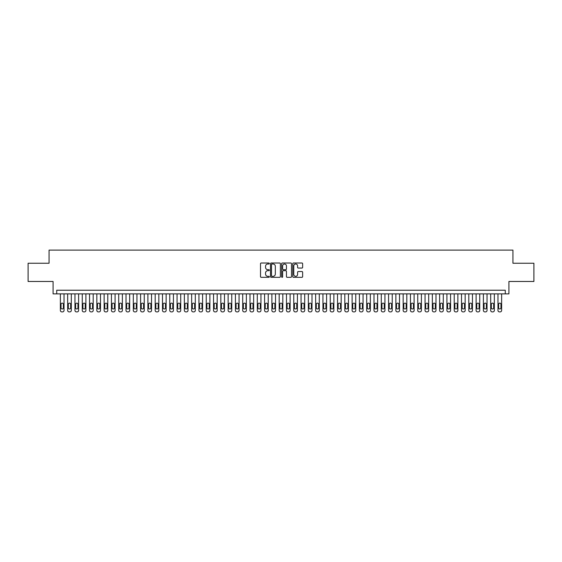 <?xml version="1.0" encoding="UTF-8"?>
<svg xmlns="http://www.w3.org/2000/svg" width="562" height="562" viewBox="0 0 562 562"><rect width="100%" height="100%" fill="white"/><g stroke="black" fill="none" stroke-linecap="round" stroke-linejoin="round"><path stroke-width="0.84" d="M269.331 263.515A0.499 0.499 0 0 0 268.833 263.009L261.225 263.009A0.717 0.717 0 0 0 260.508 263.726L260.508 276.609A0.717 0.717 0 0 0 261.225 277.326L268.833 277.326A0.499 0.499 0 0 0 269.331 276.827A0.499 0.499 0 0 0 268.833 276.328L267.842 276.328A2.29 2.29 0 0 1 265.552 274.038L265.552 272.963A2.29 2.29 0 0 1 267.842 270.673L268.833 270.673A0.499 0.499 0 0 0 269.331 270.167A0.499 0.499 0 0 0 268.833 269.669L267.842 269.669A2.29 2.29 0 0 1 265.552 267.379L265.552 266.304A2.29 2.29 0 0 1 267.842 264.014L268.833 264.014A0.499 0.499 0 0 0 269.331 263.515M301.92 268.06A0.717 0.717 0 0 0 302.637 267.343L302.637 263.726A0.717 0.717 0 0 0 301.92 263.009L293.476 263.009A0.717 0.717 0 0 0 292.76 263.726L292.76 276.609A0.717 0.717 0 0 0 293.476 277.326L301.92 277.326A0.717 0.717 0 0 0 302.637 276.609L302.637 272.247A0.717 0.717 0 0 0 301.92 271.53L298.31 271.53A0.717 0.717 0 0 0 297.593 272.247L297.593 274.411A1.918 1.918 0 0 1 295.675 276.328A1.918 1.918 0 0 1 293.764 274.411L293.764 265.924A1.918 1.918 0 0 1 295.675 264.014A1.918 1.918 0 0 1 297.593 265.924L297.593 267.343A0.717 0.717 0 0 0 298.31 268.06L301.92 268.06M505.273 293.87L508.919 293.87L508.919 281.471L533.9 281.471L533.9 263.241L512.93 263.241L512.93 250.111L49.07 250.111L49.07 263.241L28.1 263.241L28.1 281.471L53.081 281.471L53.081 293.87L505.273 293.87L505.273 290.224L56.727 290.224L56.727 293.87M280.375 263.726A0.717 0.717 0 0 0 279.658 263.009L271.207 263.009A0.717 0.717 0 0 0 270.498 263.726L270.498 276.609A0.717 0.717 0 0 0 271.207 277.326L279.658 277.326A0.717 0.717 0 0 0 280.375 276.609L280.375 263.726M282.342 263.009L290.793 263.009A0.717 0.717 0 0 1 291.502 263.726L291.502 276.609A0.717 0.717 0 0 1 290.793 277.326L287.175 277.326A0.717 0.717 0 0 1 286.458 276.609L286.458 271.383A0.717 0.717 0 0 0 285.742 270.673L283.346 270.673A0.717 0.717 0 0 0 282.63 271.383L282.63 276.827A0.499 0.499 0 0 1 282.131 277.326A0.499 0.499 0 0 1 281.625 276.827L281.625 263.726A0.717 0.717 0 0 1 282.342 263.009M272.001 264.014A0.499 0.499 0 0 0 271.495 264.512L271.495 275.823A0.499 0.499 0 0 0 272.001 276.328L273.034 276.328A2.29 2.29 0 0 0 275.324 274.038L275.324 266.304A2.29 2.29 0 0 0 273.034 264.014L272.001 264.014M286.458 265.966A1.918 1.918 0 0 0 284.541 264.049A1.918 1.918 0 0 0 282.63 265.966L282.63 268.952A0.717 0.717 0 0 0 283.346 269.669L285.742 269.669A0.717 0.717 0 0 0 286.458 268.952L286.458 265.966M64.019 293.87L64.019 310.428A1.461 1.461 90 0 1 62.565 311.889L61.834 311.889A1.461 1.461 90 0 1 60.373 310.428L60.373 293.87M63.366 307.8L63.366 304.302A1.166 1.166 90 0 0 62.199 303.136A1.166 1.166 90 0 0 61.033 304.302L61.033 307.8A1.166 1.166 90 0 0 62.199 308.974A1.166 1.166 90 0 0 63.366 307.8M71.311 293.87L71.311 310.428A1.461 1.461 90 0 1 69.857 311.889L69.126 311.889A1.461 1.461 90 0 1 67.665 310.428L67.665 293.87M70.657 307.8L70.657 304.302A1.166 1.166 90 0 0 69.491 303.136A1.166 1.166 90 0 0 68.325 304.302L68.325 307.8A1.166 1.166 90 0 0 69.491 308.974A1.166 1.166 90 0 0 70.657 307.8M78.61 293.87L78.61 310.428A1.461 1.461 90 0 1 77.149 311.889L76.418 311.889A1.461 1.461 90 0 1 74.964 310.428L74.964 293.87M77.949 307.8L77.949 304.302A1.166 1.166 90 0 0 76.783 303.136A1.166 1.166 90 0 0 75.617 304.302L75.617 307.8A1.166 1.166 90 0 0 76.783 308.974A1.166 1.166 90 0 0 77.949 307.8M85.902 293.87L85.902 310.428A1.461 1.461 90 0 1 84.441 311.889L83.71 311.889A1.461 1.461 90 0 1 82.256 310.428L82.256 293.87M85.241 307.8L85.241 304.302A1.166 1.166 90 0 0 84.075 303.136A1.166 1.166 90 0 0 82.909 304.302L82.909 307.8A1.166 1.166 90 0 0 84.075 308.974A1.166 1.166 90 0 0 85.241 307.8M93.194 293.87L93.194 310.428A1.461 1.461 90 0 1 91.732 311.889L91.009 311.889A1.461 1.461 90 0 1 89.548 310.428L89.548 293.87M92.54 307.8L92.54 304.302A1.166 1.166 90 0 0 91.367 303.136A1.166 1.166 90 0 0 90.201 304.302L90.201 307.8A1.166 1.166 90 0 0 91.367 308.974A1.166 1.166 90 0 0 92.54 307.8M100.486 293.87L100.486 310.428A1.461 1.461 90 0 1 99.031 311.889L98.301 311.889A1.461 1.461 90 0 1 96.84 310.428L96.84 293.87M99.832 307.8L99.832 304.302A1.166 1.166 90 0 0 98.666 303.136A1.166 1.166 90 0 0 97.5 304.302L97.5 307.8A1.166 1.166 90 0 0 98.666 308.974A1.166 1.166 90 0 0 99.832 307.8M107.778 293.87L107.778 310.428A1.461 1.461 90 0 1 106.323 311.889L105.593 311.889A1.461 1.461 90 0 1 104.132 310.428L104.132 293.87M107.124 307.8L107.124 304.302A1.166 1.166 90 0 0 105.958 303.136A1.166 1.166 90 0 0 104.792 304.302L104.792 307.8A1.166 1.166 90 0 0 105.958 308.974A1.166 1.166 90 0 0 107.124 307.8M115.077 293.87L115.077 310.428A1.461 1.461 90 0 1 113.615 311.889L112.885 311.889A1.461 1.461 90 0 1 111.431 310.428L111.431 293.87M114.416 307.8L114.416 304.302A1.166 1.166 90 0 0 113.25 303.136A1.166 1.166 90 0 0 112.084 304.302L112.084 307.8A1.166 1.166 90 0 0 113.25 308.974A1.166 1.166 90 0 0 114.416 307.8M122.368 293.87L122.368 310.428A1.461 1.461 90 0 1 120.907 311.889L120.177 311.889A1.461 1.461 90 0 1 118.722 310.428L118.722 293.87M121.708 307.8L121.708 304.302A1.166 1.166 90 0 0 120.542 303.136A1.166 1.166 90 0 0 119.376 304.302L119.376 307.8A1.166 1.166 90 0 0 120.542 308.974A1.166 1.166 90 0 0 121.708 307.8M129.66 293.87L129.66 310.428A1.461 1.461 90 0 1 128.199 311.889L127.476 311.889A1.461 1.461 90 0 1 126.014 310.428L126.014 293.87M129.007 307.8L129.007 304.302A1.166 1.166 90 0 0 127.841 303.136A1.166 1.166 90 0 0 126.668 304.302L126.668 307.8A1.166 1.166 90 0 0 127.841 308.974A1.166 1.166 90 0 0 129.007 307.8M136.952 293.87L136.952 310.428A1.461 1.461 90 0 1 135.498 311.889L134.768 311.889A1.461 1.461 90 0 1 133.306 310.428L133.306 293.87M136.299 307.8L136.299 304.302A1.166 1.166 90 0 0 135.133 303.136A1.166 1.166 90 0 0 133.967 304.302L133.967 307.8A1.166 1.166 90 0 0 135.133 308.974A1.166 1.166 90 0 0 136.299 307.8M144.251 293.87L144.251 310.428A1.461 1.461 90 0 1 142.79 311.889L142.06 311.889A1.461 1.461 90 0 1 140.598 310.428L140.598 293.87M143.591 307.8L143.591 304.302A1.166 1.166 90 0 0 142.425 303.136A1.166 1.166 90 0 0 141.259 304.302L141.259 307.8A1.166 1.166 90 0 0 142.425 308.974A1.166 1.166 90 0 0 143.591 307.8M151.543 293.87L151.543 310.428A1.461 1.461 90 0 1 150.082 311.889L149.351 311.889A1.461 1.461 90 0 1 147.897 310.428L147.897 293.87M150.883 307.8L150.883 304.302A1.166 1.166 90 0 0 149.717 303.136A1.166 1.166 90 0 0 148.551 304.302L148.551 307.8A1.166 1.166 90 0 0 149.717 308.974A1.166 1.166 90 0 0 150.883 307.8M158.835 293.87L158.835 310.428A1.461 1.461 90 0 1 157.374 311.889L156.643 311.889A1.461 1.461 90 0 1 155.189 310.428L155.189 293.87M158.182 307.8L158.182 304.302A1.166 1.166 90 0 0 157.009 303.136A1.166 1.166 90 0 0 155.843 304.302L155.843 307.8A1.166 1.166 90 0 0 157.009 308.974A1.166 1.166 90 0 0 158.182 307.8M166.127 293.87L166.127 310.428A1.461 1.461 90 0 1 164.673 311.889L163.942 311.889A1.461 1.461 90 0 1 162.481 310.428L162.481 293.87M165.474 307.8L165.474 304.302A1.166 1.166 90 0 0 164.308 303.136A1.166 1.166 90 0 0 163.135 304.302L163.135 307.8A1.166 1.166 90 0 0 164.308 308.974A1.166 1.166 90 0 0 165.474 307.8M173.419 293.87L173.419 310.428A1.461 1.461 90 0 1 171.965 311.889L171.234 311.889A1.461 1.461 90 0 1 169.773 310.428L169.773 293.87M172.766 307.8L172.766 304.302A1.166 1.166 90 0 0 171.6 303.136A1.166 1.166 90 0 0 170.434 304.302L170.434 307.8A1.166 1.166 90 0 0 171.6 308.974A1.166 1.166 90 0 0 172.766 307.8M180.718 293.87L180.718 310.428A1.461 1.461 90 0 1 179.257 311.889L178.526 311.889A1.461 1.461 90 0 1 177.065 310.428L177.065 293.87M180.058 307.8L180.058 304.302A1.166 1.166 90 0 0 178.892 303.136A1.166 1.166 90 0 0 177.725 304.302L177.725 307.8A1.166 1.166 90 0 0 178.892 308.974A1.166 1.166 90 0 0 180.058 307.8M188.01 293.87L188.01 310.428A1.461 1.461 90 0 1 186.549 311.889L185.818 311.889A1.461 1.461 90 0 1 184.364 310.428L184.364 293.87M187.35 307.8L187.35 304.302A1.166 1.166 90 0 0 186.184 303.136A1.166 1.166 90 0 0 185.017 304.302L185.017 307.8A1.166 1.166 90 0 0 186.184 308.974A1.166 1.166 90 0 0 187.35 307.8M195.302 293.87L195.302 310.428A1.461 1.461 90 0 1 193.841 311.889L193.117 311.889A1.461 1.461 90 0 1 191.656 310.428L191.656 293.87M194.649 307.8L194.649 304.302A1.166 1.166 90 0 0 193.476 303.136A1.166 1.166 90 0 0 192.309 304.302L192.309 307.8A1.166 1.166 90 0 0 193.476 308.974A1.166 1.166 90 0 0 194.649 307.8M202.594 293.87L202.594 310.428A1.461 1.461 90 0 1 201.14 311.889L200.409 311.889A1.461 1.461 90 0 1 198.948 310.428L198.948 293.87M201.941 307.8L201.941 304.302A1.166 1.166 90 0 0 200.775 303.136A1.166 1.166 90 0 0 199.608 304.302L199.608 307.8A1.166 1.166 90 0 0 200.775 308.974A1.166 1.166 90 0 0 201.941 307.8M209.886 293.87L209.886 310.428A1.461 1.461 90 0 1 208.432 311.889L207.701 311.889A1.461 1.461 90 0 1 206.24 310.428L206.24 293.87M209.233 307.8L209.233 304.302A1.166 1.166 90 0 0 208.066 303.136A1.166 1.166 90 0 0 206.9 304.302L206.9 307.8A1.166 1.166 90 0 0 208.066 308.974A1.166 1.166 90 0 0 209.233 307.8M217.185 293.87L217.185 310.428A1.461 1.461 90 0 1 215.724 311.889L214.993 311.889A1.461 1.461 90 0 1 213.539 310.428L213.539 293.87M216.525 307.8L216.525 304.302A1.166 1.166 90 0 0 215.358 303.136A1.166 1.166 90 0 0 214.192 304.302L214.192 307.8A1.166 1.166 90 0 0 215.358 308.974A1.166 1.166 90 0 0 216.525 307.8M224.477 293.87L224.477 310.428A1.461 1.461 90 0 1 223.016 311.889L222.285 311.889A1.461 1.461 90 0 1 220.831 310.428L220.831 293.87M223.817 307.8L223.817 304.302A1.166 1.166 90 0 0 222.65 303.136A1.166 1.166 90 0 0 221.484 304.302L221.484 307.8A1.166 1.166 90 0 0 222.65 308.974A1.166 1.166 90 0 0 223.817 307.8M231.769 293.87L231.769 310.428A1.461 1.461 90 0 1 230.308 311.889L229.584 311.889A1.461 1.461 90 0 1 228.123 310.428L228.123 293.87M231.115 307.8L231.115 304.302A1.166 1.166 90 0 0 229.949 303.136A1.166 1.166 90 0 0 228.776 304.302L228.776 307.8A1.166 1.166 90 0 0 229.949 308.974A1.166 1.166 90 0 0 231.115 307.8M239.061 293.87L239.061 310.428A1.461 1.461 90 0 1 237.607 311.889L236.876 311.889A1.461 1.461 90 0 1 235.415 310.428L235.415 293.87M238.407 307.8L238.407 304.302A1.166 1.166 90 0 0 237.241 303.136A1.166 1.166 90 0 0 236.075 304.302L236.075 307.8A1.166 1.166 90 0 0 237.241 308.974A1.166 1.166 90 0 0 238.407 307.8M246.353 293.87L246.353 310.428A1.461 1.461 90 0 1 244.899 311.889L244.168 311.889A1.461 1.461 90 0 1 242.707 310.428L242.707 293.87M245.699 307.8L245.699 304.302A1.166 1.166 90 0 0 244.533 303.136A1.166 1.166 90 0 0 243.367 304.302L243.367 307.8A1.166 1.166 90 0 0 244.533 308.974A1.166 1.166 90 0 0 245.699 307.8M253.652 293.87L253.652 310.428A1.461 1.461 90 0 1 252.19 311.889L251.46 311.889A1.461 1.461 90 0 1 250.006 310.428L250.006 293.87M252.991 307.8L252.991 304.302A1.166 1.166 90 0 0 251.825 303.136A1.166 1.166 90 0 0 250.659 304.302L250.659 307.8A1.166 1.166 90 0 0 251.825 308.974A1.166 1.166 90 0 0 252.991 307.8M260.944 293.87L260.944 310.428A1.461 1.461 90 0 1 259.482 311.889L258.752 311.889A1.461 1.461 90 0 1 257.298 310.428L257.298 293.87M260.283 307.8L260.283 304.302A1.166 1.166 90 0 0 259.117 303.136A1.166 1.166 90 0 0 257.951 304.302L257.951 307.8A1.166 1.166 90 0 0 259.117 308.974A1.166 1.166 90 0 0 260.283 307.8M268.236 293.87L268.236 310.428A1.461 1.461 90 0 1 266.774 311.889L266.051 311.889A1.461 1.461 90 0 1 264.59 310.428L264.59 293.87M267.582 307.8L267.582 304.302A1.166 1.166 90 0 0 266.416 303.136A1.166 1.166 90 0 0 265.243 304.302L265.243 307.8A1.166 1.166 90 0 0 266.416 308.974A1.166 1.166 90 0 0 267.582 307.8M275.528 293.87L275.528 310.428A1.461 1.461 90 0 1 274.073 311.889L273.343 311.889A1.461 1.461 90 0 1 271.882 310.428L271.882 293.87M274.874 307.8L274.874 304.302A1.166 1.166 90 0 0 273.708 303.136A1.166 1.166 90 0 0 272.542 304.302L272.542 307.8A1.166 1.166 90 0 0 273.708 308.974A1.166 1.166 90 0 0 274.874 307.8M282.827 293.87L282.827 310.428A1.461 1.461 90 0 1 281.365 311.889L280.635 311.889A1.461 1.461 90 0 1 279.173 310.428L279.173 293.87M282.166 307.8L282.166 304.302A1.166 1.166 90 0 0 281 303.136A1.166 1.166 90 0 0 279.834 304.302L279.834 307.8A1.166 1.166 90 0 0 281 308.974A1.166 1.166 90 0 0 282.166 307.8M290.118 293.87L290.118 310.428A1.461 1.461 90 0 1 288.657 311.889L287.927 311.889A1.461 1.461 90 0 1 286.472 310.428L286.472 293.87M289.458 307.8L289.458 304.302A1.166 1.166 90 0 0 288.292 303.136A1.166 1.166 90 0 0 287.126 304.302L287.126 307.8A1.166 1.166 90 0 0 288.292 308.974A1.166 1.166 90 0 0 289.458 307.8M297.41 293.87L297.41 310.428A1.461 1.461 90 0 1 295.949 311.889L295.226 311.889A1.461 1.461 90 0 1 293.764 310.428L293.764 293.87M296.757 307.8L296.757 304.302A1.166 1.166 90 0 0 295.584 303.136A1.166 1.166 90 0 0 294.418 304.302L294.418 307.8A1.166 1.166 90 0 0 295.584 308.974A1.166 1.166 90 0 0 296.757 307.8M304.702 293.87L304.702 310.428A1.461 1.461 90 0 1 303.248 311.889L302.518 311.889A1.461 1.461 90 0 1 301.056 310.428L301.056 293.87M304.049 307.8L304.049 304.302A1.166 1.166 90 0 0 302.883 303.136A1.166 1.166 90 0 0 301.717 304.302L301.717 307.8A1.166 1.166 90 0 0 302.883 308.974A1.166 1.166 90 0 0 304.049 307.8M311.994 293.87L311.994 310.428A1.461 1.461 90 0 1 310.54 311.889L309.81 311.889A1.461 1.461 90 0 1 308.348 310.428L308.348 293.87M311.341 307.8L311.341 304.302A1.166 1.166 90 0 0 310.175 303.136A1.166 1.166 90 0 0 309.009 304.302L309.009 307.8A1.166 1.166 90 0 0 310.175 308.974A1.166 1.166 90 0 0 311.341 307.8M319.293 293.87L319.293 310.428A1.461 1.461 90 0 1 317.832 311.889L317.101 311.889A1.461 1.461 90 0 1 315.647 310.428L315.647 293.87M318.633 307.8L318.633 304.302A1.166 1.166 90 0 0 317.467 303.136A1.166 1.166 90 0 0 316.301 304.302L316.301 307.8A1.166 1.166 90 0 0 317.467 308.974A1.166 1.166 90 0 0 318.633 307.8M326.585 293.87L326.585 310.428A1.461 1.461 90 0 1 325.124 311.889L324.393 311.889A1.461 1.461 90 0 1 322.939 310.428L322.939 293.87M325.925 307.8L325.925 304.302A1.166 1.166 90 0 0 324.759 303.136A1.166 1.166 90 0 0 323.593 304.302L323.593 307.8A1.166 1.166 90 0 0 324.759 308.974A1.166 1.166 90 0 0 325.925 307.8M333.877 293.87L333.877 310.428A1.461 1.461 90 0 1 332.416 311.889L331.692 311.889A1.461 1.461 90 0 1 330.231 310.428L330.231 293.87M333.224 307.8L333.224 304.302A1.166 1.166 90 0 0 332.051 303.136A1.166 1.166 90 0 0 330.885 304.302L330.885 307.8A1.166 1.166 90 0 0 332.051 308.974A1.166 1.166 90 0 0 333.224 307.8M341.169 293.87L341.169 310.428A1.461 1.461 90 0 1 339.715 311.889L338.984 311.889A1.461 1.461 90 0 1 337.523 310.428L337.523 293.87M340.516 307.8L340.516 304.302A1.166 1.166 90 0 0 339.35 303.136A1.166 1.166 90 0 0 338.183 304.302L338.183 307.8A1.166 1.166 90 0 0 339.35 308.974A1.166 1.166 90 0 0 340.516 307.8M348.461 293.87L348.461 310.428A1.461 1.461 90 0 1 347.007 311.889L346.276 311.889A1.461 1.461 90 0 1 344.815 310.428L344.815 293.87M347.808 307.8L347.808 304.302A1.166 1.166 90 0 0 346.642 303.136A1.166 1.166 90 0 0 345.475 304.302L345.475 307.8A1.166 1.166 90 0 0 346.642 308.974A1.166 1.166 90 0 0 347.808 307.8M355.76 293.87L355.76 310.428A1.461 1.461 90 0 1 354.299 311.889L353.568 311.889A1.461 1.461 90 0 1 352.114 310.428L352.114 293.87M355.1 307.8L355.1 304.302A1.166 1.166 90 0 0 353.934 303.136A1.166 1.166 90 0 0 352.767 304.302L352.767 307.8A1.166 1.166 90 0 0 353.934 308.974A1.166 1.166 90 0 0 355.1 307.8M363.052 293.87L363.052 310.428A1.461 1.461 90 0 1 361.591 311.889L360.86 311.889A1.461 1.461 90 0 1 359.406 310.428L359.406 293.87M362.392 307.8L362.392 304.302A1.166 1.166 90 0 0 361.226 303.136A1.166 1.166 90 0 0 360.059 304.302L360.059 307.8A1.166 1.166 90 0 0 361.226 308.974A1.166 1.166 90 0 0 362.392 307.8M370.344 293.87L370.344 310.428A1.461 1.461 90 0 1 368.883 311.889L368.159 311.889A1.461 1.461 90 0 1 366.698 310.428L366.698 293.87M369.691 307.8L369.691 304.302A1.166 1.166 90 0 0 368.524 303.136A1.166 1.166 90 0 0 367.351 304.302L367.351 307.8A1.166 1.166 90 0 0 368.524 308.974A1.166 1.166 90 0 0 369.691 307.8M377.636 293.87L377.636 310.428A1.461 1.461 90 0 1 376.182 311.889L375.451 311.889A1.461 1.461 90 0 1 373.99 310.428L373.99 293.87M376.983 307.8L376.983 304.302A1.166 1.166 90 0 0 375.816 303.136A1.166 1.166 90 0 0 374.65 304.302L374.65 307.8A1.166 1.166 90 0 0 375.816 308.974A1.166 1.166 90 0 0 376.983 307.8M384.935 293.87L384.935 310.428A1.461 1.461 90 0 1 383.474 311.889L382.743 311.889A1.461 1.461 90 0 1 381.282 310.428L381.282 293.87M384.275 307.8L384.275 304.302A1.166 1.166 90 0 0 383.108 303.136A1.166 1.166 90 0 0 381.942 304.302L381.942 307.8A1.166 1.166 90 0 0 383.108 308.974A1.166 1.166 90 0 0 384.275 307.8M392.227 293.87L392.227 310.428A1.461 1.461 90 0 1 390.766 311.889L390.035 311.889A1.461 1.461 90 0 1 388.581 310.428L388.581 293.87M391.566 307.8L391.566 304.302A1.166 1.166 90 0 0 390.4 303.136A1.166 1.166 90 0 0 389.234 304.302L389.234 307.8A1.166 1.166 90 0 0 390.4 308.974A1.166 1.166 90 0 0 391.566 307.8M399.519 293.87L399.519 310.428A1.461 1.461 90 0 1 398.058 311.889L397.327 311.889A1.461 1.461 90 0 1 395.873 310.428L395.873 293.87M398.865 307.8L398.865 304.302A1.166 1.166 90 0 0 397.692 303.136A1.166 1.166 90 0 0 396.526 304.302L396.526 307.8A1.166 1.166 90 0 0 397.692 308.974A1.166 1.166 90 0 0 398.865 307.8M406.811 293.87L406.811 310.428A1.461 1.461 90 0 1 405.357 311.889L404.626 311.889A1.461 1.461 90 0 1 403.165 310.428L403.165 293.87M406.157 307.8L406.157 304.302A1.166 1.166 90 0 0 404.991 303.136A1.166 1.166 90 0 0 403.818 304.302L403.818 307.8A1.166 1.166 90 0 0 404.991 308.974A1.166 1.166 90 0 0 406.157 307.8M414.103 293.87L414.103 310.428A1.461 1.461 90 0 1 412.649 311.889L411.918 311.889A1.461 1.461 90 0 1 410.457 310.428L410.457 293.87M413.449 307.8L413.449 304.302A1.166 1.166 90 0 0 412.283 303.136A1.166 1.166 90 0 0 411.117 304.302L411.117 307.8A1.166 1.166 90 0 0 412.283 308.974A1.166 1.166 90 0 0 413.449 307.8M421.402 293.87L421.402 310.428A1.461 1.461 90 0 1 419.94 311.889L419.21 311.889A1.461 1.461 90 0 1 417.749 310.428L417.749 293.87M420.741 307.8L420.741 304.302A1.166 1.166 90 0 0 419.575 303.136A1.166 1.166 90 0 0 418.409 304.302L418.409 307.8A1.166 1.166 90 0 0 419.575 308.974A1.166 1.166 90 0 0 420.741 307.8M428.694 293.87L428.694 310.428A1.461 1.461 90 0 1 427.232 311.889L426.502 311.889A1.461 1.461 90 0 1 425.048 310.428L425.048 293.87M428.033 307.8L428.033 304.302A1.166 1.166 90 0 0 426.867 303.136A1.166 1.166 90 0 0 425.701 304.302L425.701 307.8A1.166 1.166 90 0 0 426.867 308.974A1.166 1.166 90 0 0 428.033 307.8M435.986 293.87L435.986 310.428A1.461 1.461 90 0 1 434.524 311.889L433.801 311.889A1.461 1.461 90 0 1 432.34 310.428L432.34 293.87M435.332 307.8L435.332 304.302A1.166 1.166 90 0 0 434.159 303.136A1.166 1.166 90 0 0 432.993 304.302L432.993 307.8A1.166 1.166 90 0 0 434.159 308.974A1.166 1.166 90 0 0 435.332 307.8M443.278 293.87L443.278 310.428A1.461 1.461 90 0 1 441.823 311.889L441.093 311.889A1.461 1.461 90 0 1 439.632 310.428L439.632 293.87M442.624 307.8L442.624 304.302A1.166 1.166 90 0 0 441.458 303.136A1.166 1.166 90 0 0 440.292 304.302L440.292 307.8A1.166 1.166 90 0 0 441.458 308.974A1.166 1.166 90 0 0 442.624 307.8M450.569 293.87L450.569 310.428A1.461 1.461 90 0 1 449.115 311.889L448.385 311.889A1.461 1.461 90 0 1 446.923 310.428L446.923 293.87M449.916 307.8L449.916 304.302A1.166 1.166 90 0 0 448.75 303.136A1.166 1.166 90 0 0 447.584 304.302L447.584 307.8A1.166 1.166 90 0 0 448.75 308.974A1.166 1.166 90 0 0 449.916 307.8M457.868 293.87L457.868 310.428A1.461 1.461 90 0 1 456.407 311.889L455.677 311.889A1.461 1.461 90 0 1 454.222 310.428L454.222 293.87M457.208 307.8L457.208 304.302A1.166 1.166 90 0 0 456.042 303.136A1.166 1.166 90 0 0 454.876 304.302L454.876 307.8A1.166 1.166 90 0 0 456.042 308.974A1.166 1.166 90 0 0 457.208 307.8M465.16 293.87L465.16 310.428A1.461 1.461 90 0 1 463.699 311.889L462.969 311.889A1.461 1.461 90 0 1 461.514 310.428L461.514 293.87M464.5 307.8L464.5 304.302A1.166 1.166 90 0 0 463.334 303.136A1.166 1.166 90 0 0 462.168 304.302L462.168 307.8A1.166 1.166 90 0 0 463.334 308.974A1.166 1.166 90 0 0 464.5 307.8M472.452 293.87L472.452 310.428A1.461 1.461 90 0 1 470.991 311.889L470.268 311.889A1.461 1.461 90 0 1 468.806 310.428L468.806 293.87M471.799 307.8L471.799 304.302A1.166 1.166 90 0 0 470.633 303.136A1.166 1.166 90 0 0 469.46 304.302L469.46 307.8A1.166 1.166 90 0 0 470.633 308.974A1.166 1.166 90 0 0 471.799 307.8M479.744 293.87L479.744 310.428A1.461 1.461 90 0 1 478.29 311.889L477.559 311.889A1.461 1.461 90 0 1 476.098 310.428L476.098 293.87M479.091 307.8L479.091 304.302A1.166 1.166 90 0 0 477.925 303.136A1.166 1.166 90 0 0 476.759 304.302L476.759 307.8A1.166 1.166 90 0 0 477.925 308.974A1.166 1.166 90 0 0 479.091 307.8M487.036 293.87L487.036 310.428A1.461 1.461 90 0 1 485.582 311.889L484.851 311.889A1.461 1.461 90 0 1 483.39 310.428L483.39 293.87M486.383 307.8L486.383 304.302A1.166 1.166 90 0 0 485.217 303.136A1.166 1.166 90 0 0 484.051 304.302L484.051 307.8A1.166 1.166 90 0 0 485.217 308.974A1.166 1.166 90 0 0 486.383 307.8M494.335 293.87L494.335 310.428A1.461 1.461 90 0 1 492.874 311.889L492.143 311.889A1.461 1.461 90 0 1 490.689 310.428L490.689 293.87M493.675 307.8L493.675 304.302A1.166 1.166 90 0 0 492.509 303.136A1.166 1.166 90 0 0 491.343 304.302L491.343 307.8A1.166 1.166 90 0 0 492.509 308.974A1.166 1.166 90 0 0 493.675 307.8M501.627 293.87L501.627 310.428A1.461 1.461 90 0 1 500.166 311.889L499.435 311.889A1.461 1.461 90 0 1 497.981 310.428L497.981 293.87M500.967 307.8L500.967 304.302A1.166 1.166 90 0 0 499.801 303.136A1.166 1.166 90 0 0 498.635 304.302L498.635 307.8A1.166 1.166 90 0 0 499.801 308.974A1.166 1.166 90 0 0 500.967 307.8"/></g></svg>
